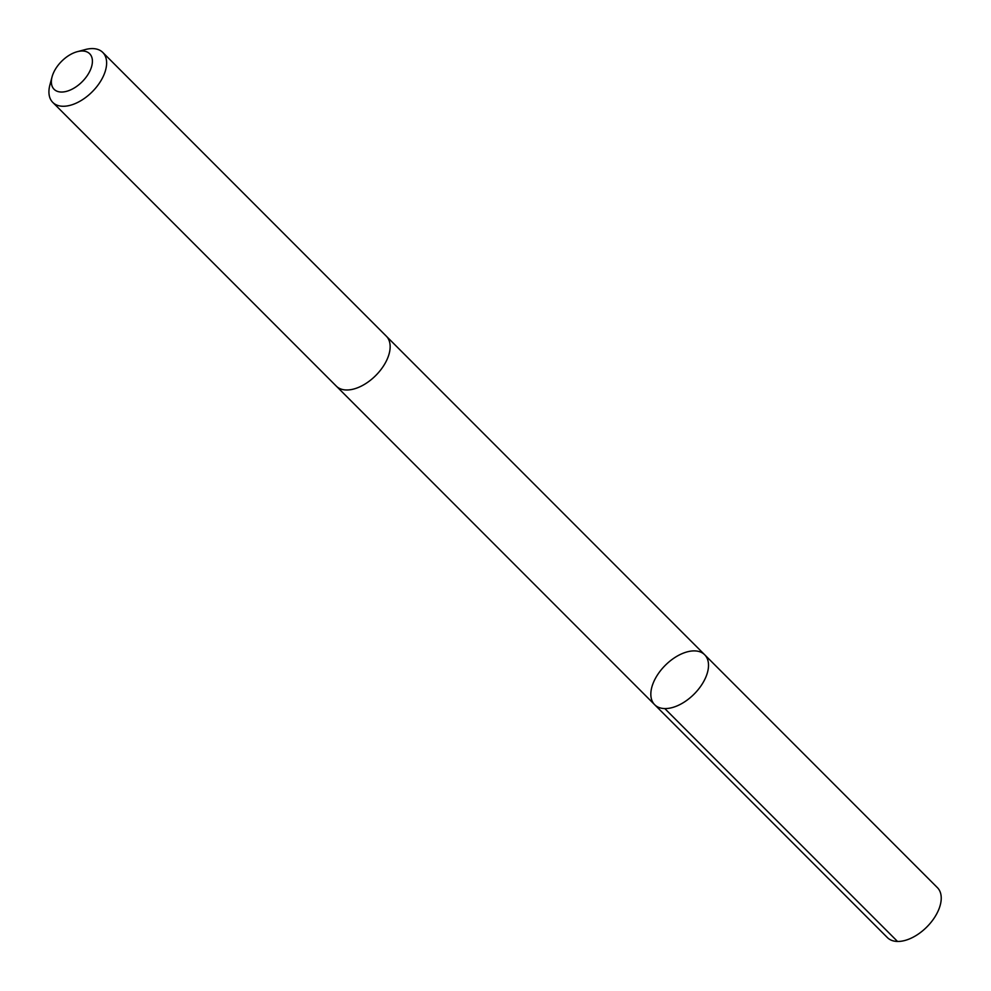 <?xml version="1.0" encoding="UTF-8"?>
<svg xmlns="http://www.w3.org/2000/svg" width="991" height="991" viewBox="0 0 991 991"><rect width="100%" height="100%" fill="white"/><g stroke="black" fill="none" stroke-linecap="round" stroke-linejoin="round"><path stroke-width="1.49" d="M657.987 674.153A35.342 20.365 135 0 1 704.675 654.754A35.342 20.365 135 0 1 694.072 694.146A35.342 20.365 135 0 1 654.679 704.725A35.342 20.365 135 0 1 657.987 674.153M887.391 937.597A35.342 20.377 -45 0 0 934.079 918.199A35.342 20.377 -45 0 0 937.387 887.626L704.675 654.754A35.342 20.365 135 0 1 694.072 694.146A35.342 20.365 135 0 1 654.679 704.725L887.391 937.597M52.052 76.889L49.897 84.966A35.342 20.377 -45 0 0 52.783 102.407L336.308 386.131A35.342 20.377 -45 0 0 382.997 366.732A35.342 20.377 -45 0 0 386.317 336.172L102.779 52.436A35.342 20.377 -45 0 0 85.337 49.55L77.261 51.693A25.147 14.493 -45 0 0 52.052 76.889A25.147 14.493 -45 0 0 62.222 92.027A25.147 14.493 -45 0 0 87.319 75.502A25.147 14.493 -45 0 0 77.261 51.693M52.783 102.407A35.342 20.377 -45 0 0 99.472 83.009A35.342 20.377 -45 0 0 102.779 52.436M664.8 708.577L897.512 941.45M336.643 386.453L654.679 704.725M386.626 336.494L704.675 654.754"/></g></svg>
